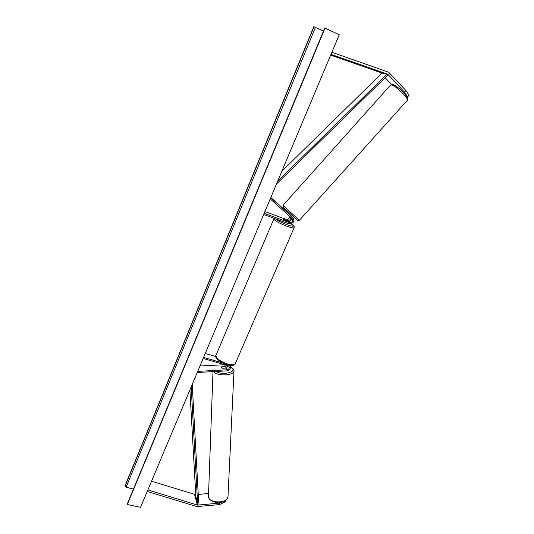 <?xml version="1.0" encoding="UTF-8"?>
<svg xmlns="http://www.w3.org/2000/svg" width="534" height="534" viewBox="0 0 534 534"><rect width="100%" height="100%" fill="white"/><g stroke="black" fill="none" stroke-linecap="round" stroke-linejoin="round"><path stroke-width="0.8" d="M288.514 212.118L287.846 212.866L292.926 217.538L270.751 197.667M263.676 214.488L288.927 223.779C293.466 223.626 294.795 221.543 292.926 217.538M264.163 213.326L289.421 222.638C292.445 222.531 293.333 221.149 292.085 218.479L270.224 198.908M264.917 211.531L286.164 219.387C288.62 219.561 289.668 218.426 289.308 215.996M287.893 212.812L270.818 197.507M290.349 216.917C290.856 219.427 289.828 220.615 287.265 220.482L283.093 219.114L288.307 221.517L289.421 222.638M291.811 218.232C291.517 220.135 290.429 221.316 288.554 221.77M405.947 90.54L409.031 95.319L407.622 96.881L404.525 92.122L405.947 90.54L388.712 72.237L331.881 52.259M381.476 73.692L379.941 72.324L330.686 55.102M404.525 92.122L387.824 74.239L331.007 54.341M407.622 96.881L406.788 96.641M391.489 84.465L385.181 77.684M221.423 502.247L219.708 503.095L219.641 504.597L196.879 506.592L147.23 491.454M195.764 494.671L151.529 481.227M219.708 503.095L197.533 505.104L147.878 489.918M219.641 504.597L225.482 501.706L225.535 500.558M208.414 493.509L198.248 494.444M228.545 365.917L226.136 368.066L222.631 368.246L221.35 367.479L221.924 366.718M229.527 365.203L230.154 365.977C230.915 368.567 229.82 370.202 226.857 370.883L197.253 372.478M203.14 358.468L227.891 365.596L229.106 366.544C229.613 368.266 228.879 369.361 226.903 369.815L197.72 371.37M224.794 364.709L199.976 365.997M205.243 353.475L215.743 356.525M221.924 366.618L225.421 366.431L227.344 365.443M203.581 357.42L222.585 362.906M226.029 367.405L228.459 365.857M286.778 223.119L282.286 221.33M287.392 221.143L283.093 219.114L286.484 220.235L287.379 221.176M288.914 213.867L291.384 216.083M140.569 507.3L339.23 34.79L325.046 28.062L127.332 504.517L140.569 507.3M133.447 489.097L126.097 487.175L124.969 485.92L313.792 26.7L323.491 30.992M127.426 503.742L127.332 504.517M225.635 367.986L222.318 368.16L221.31 367.218L221.703 366.731L225.014 366.558L225.989 367.238L225.635 368.093M277.7 181.139L386.89 74.286L382.05 73.125L281.852 171.26M386.89 74.286L387.657 75.261L276.485 184.023M191.172 386.943L197.607 503.148L195.871 496.627L189.884 390M197.607 503.148L198.715 502.975L192.227 384.44M287.265 220.482L286.164 219.387M388.372 74.64L380.629 72.778M387.671 74.179L379.941 72.324M197.393 505.071L194.63 494.631M198.141 505.144L195.364 494.704M226.903 369.815L226.136 368.066M225.421 366.431L224.667 364.715M275.771 218.94C277.787 220.689 281.551 222.631 287.058 224.761C293.827 226.983 295.175 226.683 291.09 223.853M294.174 227.597L294.107 227.744C293.426 228.218 291.023 227.718 286.892 226.249C278.688 222.972 274.349 220.515 273.882 218.867L274.262 218.379M273.822 219.02L215.99 355.244C215.823 358.241 219.708 361.158 227.644 364.008C231.716 365.096 234.239 365.042 235.214 363.828L235.347 363.514M393.331 84.826C397.416 85.634 409.932 98.416 406.961 98.703M407.175 100.472L407.309 100.325C408.951 98.683 395.794 85.734 391.636 84.919L390.508 85.093L282.973 205.41L299.407 220.288M297.144 219.874L283.507 207.639M125.023 486.314L314.032 26.727M127.279 504.089L324.785 28.028M126.097 487.175L315.481 27.281M228.005 496.286L227.978 496.86C227.678 503.415 209.802 503.649 208.447 497.094L212.993 371.631M230.448 366.778L232.717 368.794C235.127 372.919 221.29 375.188 216.01 371.47M213.607 371.597C216.657 376.323 233.819 375.829 233.999 371.037L234.026 370.589M230.154 365.977L229.82 365.249M215.99 355.244C214.007 357.146 219.641 362.606 227.083 364.649C231.896 365.83 234.613 365.563 235.214 363.828L294.107 227.744C294.701 226.476 293.707 225.181 291.123 223.846M390.641 84.946L392.85 84.526C395.801 85.62 399.492 88.444 403.918 93.016C407.415 96.908 408.55 99.344 407.309 100.325L299.4 220.295C298.967 221.036 298.219 220.902 297.158 219.888M292.205 215.456L291.531 216.21M283.274 207.339L282.967 205.416M127.319 503.862L324.719 28.048M208.467 497.287L208.307 496.26M208.494 497.388C210.316 503.055 224.994 505.751 227.978 496.86L233.999 371.037L233.705 369.294L230.388 366.531M226.002 368.073L226.022 367.505"/></g></svg>
